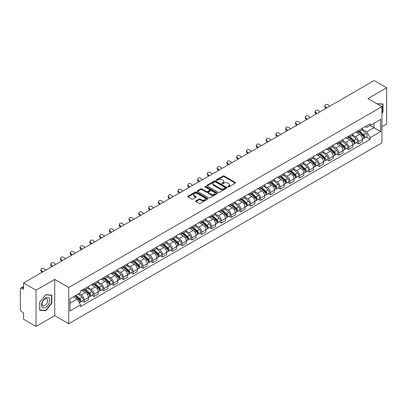 <?xml version="1.0" encoding="UTF-8"?>
<svg xmlns="http://www.w3.org/2000/svg" width="407" height="407" viewBox="0 0 407 407"><rect width="100%" height="100%" fill="white"/><g stroke="black" fill="none" stroke-linecap="round" stroke-linejoin="round"><path stroke-width="0.61" d="M227.869 186.93A0.611 0.351 0 0 0 228.734 186.93L235.282 183.15A0.87 0.504 0 0 0 235.536 182.799A0.87 0.504 0 0 0 235.282 182.443L224.191 176.038A0.87 0.504 0 0 0 222.96 176.038L216.412 179.818A0.611 0.351 0 0 0 216.234 180.067A0.611 0.351 0 0 0 216.412 180.316A0.611 0.351 0 0 0 217.272 180.316L218.121 179.828A2.788 1.608 0 0 1 222.064 179.828L222.99 180.362A2.788 1.608 0 0 1 223.804 181.497A2.788 1.608 0 0 1 222.99 182.636L222.141 183.125A0.611 0.351 0 0 0 221.963 183.374A0.611 0.351 0 0 0 222.141 183.623A0.611 0.351 0 0 0 223.005 183.623L223.85 183.135A2.788 1.608 0 0 1 227.793 183.135L228.719 183.669A2.788 1.608 0 0 1 229.533 184.809A2.788 1.608 0 0 1 228.719 185.943L227.869 186.431A0.611 0.351 0 0 0 227.691 186.681A0.611 0.351 0 0 0 227.869 186.93L227.869 186.431M195.909 200.865A0.87 0.504 0 0 0 195.655 201.221A0.87 0.504 0 0 0 195.909 201.577L199.023 203.373A0.87 0.504 0 0 0 200.254 203.373L207.524 199.176A0.87 0.504 0 0 0 207.779 198.82A0.87 0.504 0 0 0 207.524 198.463L196.433 192.063A0.87 0.504 0 0 0 195.202 192.063L187.932 196.26A0.87 0.504 0 0 0 187.678 196.617A0.87 0.504 0 0 0 187.932 196.973L191.692 199.14A0.87 0.504 0 0 0 192.923 199.14L196.037 197.344A0.87 0.504 0 0 0 196.291 196.988A0.87 0.504 0 0 0 196.037 196.632L194.17 195.558A2.33 1.343 0 0 1 193.488 194.607A2.33 1.343 0 0 1 194.928 193.361A2.33 1.343 0 0 1 197.466 193.656L204.767 197.868A2.33 1.343 0 0 1 205.449 198.82A2.33 1.343 0 0 1 204.014 200.066A2.33 1.343 0 0 1 201.47 199.771L200.254 199.069A0.87 0.504 0 0 0 199.023 199.069L195.909 200.865L195.909 201.577M68.742 287.479L54.747 279.4L36.04 290.196L23.55 282.987L374.16 80.566L386.65 87.775L367.948 98.575L381.944 106.654L68.742 287.479L68.742 323.718L381.944 142.893L381.944 106.654M218.183 192.313A0.87 0.504 0 0 0 219.414 192.313L226.684 188.115A0.87 0.504 0 0 0 226.938 187.759A0.87 0.504 0 0 0 226.684 187.403L215.593 180.998A0.87 0.504 0 0 0 214.362 180.998L207.092 185.195A0.87 0.504 0 0 0 206.837 185.551A0.87 0.504 0 0 0 207.092 185.907L218.183 192.313M205.209 187.062A0.611 0.351 0 0 1 205.83 187.149L205.83 186.426L217.104 192.933A0.87 0.504 0 0 1 217.358 193.289A0.87 0.504 0 0 1 217.104 193.646L209.834 197.843A0.87 0.504 0 0 1 208.603 197.843L197.512 191.438L200.626 189.657L200.626 188.934L197.512 190.73A0.87 0.504 0 0 0 197.258 191.087A0.87 0.504 0 0 0 197.512 191.438L197.512 190.73M200.626 189.657A0.87 0.504 0 0 1 201.857 189.657L201.857 188.934A0.87 0.504 0 0 0 200.626 188.934M201.857 188.934L206.354 191.529A0.87 0.504 0 0 0 207.585 191.529L209.651 190.339A0.87 0.504 0 0 0 209.905 189.983A0.87 0.504 0 0 0 209.651 189.626L204.965 186.925A0.611 0.351 0 0 1 204.787 186.676A0.611 0.351 0 0 1 205.164 186.35A0.611 0.351 0 0 1 205.83 186.426M36.04 290.196L36.04 326.434L23.55 319.225L23.55 312.81L21.607 311.686A1.776 1.023 -120 0 1 20.35 309.513L20.35 289.001A1.776 1.023 -120 0 1 20.716 288.192L23.55 286.553M381.944 126.73L386.65 124.013L386.65 87.775M36.04 326.434L54.747 315.639L68.742 323.718M23.55 282.987L23.55 289.402L21.607 288.278A1.776 1.023 -120 0 0 20.716 288.192M358.404 130.571A4.085 2.356 60 0 1 357.56 132.407L361.701 130.011A4.085 2.356 -120 0 0 362.545 128.18M352.528 134.971L355.52 136.696A4.085 2.356 60 0 1 358.404 141.697L362.551 139.306A4.085 2.356 -120 0 0 359.661 134.305L356.695 132.59M362.551 139.306L362.551 141.514L358.404 143.91L356.42 142.76M357.56 132.407A4.085 2.356 60 0 1 355.55 132.219M358.404 141.697L358.404 143.91M348.616 136.223A4.085 2.356 60 0 1 347.766 138.059L351.913 135.668A4.085 2.356 -120 0 0 352.757 133.832M346.627 148.413L348.616 149.562L352.757 147.171L352.757 144.958A4.085 2.356 -120 0 0 349.867 139.957L346.906 138.248M347.766 138.059A4.085 2.356 60 0 1 345.757 137.876M342.735 140.624L345.726 142.348A4.085 2.356 60 0 1 348.616 147.349L348.616 149.562M338.822 141.88A4.085 2.356 60 0 1 337.978 143.712L342.119 141.321A4.085 2.356 -120 0 0 342.964 139.489M336.838 154.065L338.822 155.215L342.964 152.823L342.964 150.61A4.085 2.356 -120 0 0 340.079 145.609L337.113 143.9M337.978 143.712A4.085 2.356 60 0 1 335.968 143.529M332.941 146.276L335.938 148A4.085 2.356 60 0 1 338.822 153.001L338.822 155.215M329.029 147.532A4.085 2.356 60 0 1 328.184 149.364L332.326 146.973A4.085 2.356 -120 0 0 333.175 145.141M327.045 159.722L329.029 160.867L333.175 158.476L333.175 156.263A4.085 2.356 -120 0 0 330.286 151.262L327.32 149.552M328.184 149.364A4.085 2.356 60 0 1 326.175 149.181M323.153 151.928L326.144 153.658A4.085 2.356 60 0 1 329.029 158.659L329.029 160.867M319.241 153.185A4.085 2.356 60 0 1 318.396 155.016L322.537 152.625A4.085 2.356 -120 0 0 323.382 150.793M317.251 165.374L319.241 166.519L323.382 164.128L323.382 161.92A4.085 2.356 -120 0 0 320.497 156.919L317.531 155.204M318.396 155.016A4.085 2.356 60 0 1 316.387 154.833M313.359 157.58L316.351 159.31A4.085 2.356 60 0 1 319.241 164.311L319.241 166.519M309.447 158.837A4.085 2.356 60 0 1 308.603 160.668L312.744 158.277A4.085 2.356 -120 0 0 313.588 156.446M307.463 171.026L309.447 172.171L313.588 169.78L313.588 167.572A4.085 2.356 -120 0 0 310.704 162.571L307.738 160.857M308.603 160.668A4.085 2.356 60 0 1 306.593 160.485M303.571 163.232L306.563 164.962A4.085 2.356 60 0 1 309.447 169.963L309.447 172.171M299.659 164.489A4.085 2.356 60 0 1 298.809 166.326L302.956 163.929A4.085 2.356 -120 0 0 303.8 162.098M297.67 176.679L299.659 177.823L303.8 175.432L303.8 173.224A4.085 2.356 -120 0 0 300.91 168.223L297.949 166.509M298.809 166.326A4.085 2.356 60 0 1 296.8 166.137M293.778 168.89L296.769 170.614A4.085 2.356 60 0 1 299.659 175.615L299.659 177.823M289.865 170.141A4.085 2.356 60 0 1 289.021 171.978L293.162 169.587A4.085 2.356 -120 0 0 294.007 167.75M287.881 182.331L289.865 183.481L294.007 181.09L294.007 178.877A4.085 2.356 -120 0 0 291.122 173.875L288.156 172.166M289.021 171.978A4.085 2.356 60 0 1 287.011 171.79M283.984 174.542L286.976 176.267A4.085 2.356 60 0 1 289.865 181.268L289.865 183.481M280.072 175.799A4.085 2.356 60 0 1 279.227 177.63L283.369 175.239A4.085 2.356 -120 0 0 284.218 173.402M278.088 187.983L280.072 189.133L284.218 186.742L284.218 184.529A4.085 2.356 -120 0 0 281.329 179.528L278.363 177.818M279.227 177.63A4.085 2.356 60 0 1 277.218 177.447M274.196 180.194L277.187 181.919A4.085 2.356 60 0 1 280.072 186.92L280.072 189.133M270.284 181.451A4.085 2.356 60 0 1 269.439 183.282L273.58 180.891A4.085 2.356 -120 0 0 274.425 179.06M268.294 193.64L270.284 194.785L274.425 192.394L274.425 190.181A4.085 2.356 -120 0 0 271.54 185.18L268.574 183.471M269.439 183.282A4.085 2.356 60 0 1 267.424 183.099M264.402 185.846L267.394 187.576A4.085 2.356 60 0 1 270.284 192.572L270.284 194.785M260.49 187.103A4.085 2.356 60 0 1 259.646 188.934L263.787 186.543A4.085 2.356 -120 0 0 264.631 184.712M258.506 199.293L260.49 200.437L264.631 198.046L264.631 195.838A4.085 2.356 -120 0 0 261.747 190.837L258.781 189.123M259.646 188.934A4.085 2.356 60 0 1 257.636 188.751M254.614 191.499L257.606 193.228A4.085 2.356 60 0 1 260.49 198.229L260.49 200.437M250.702 192.755A4.085 2.356 60 0 1 249.852 194.587L253.999 192.196A4.085 2.356 -120 0 0 254.843 190.364M248.713 204.945L250.702 206.09L254.843 203.698L254.843 201.49A4.085 2.356 -120 0 0 251.953 196.489L248.992 194.775M249.852 194.587A4.085 2.356 60 0 1 247.843 194.404M244.821 197.151L247.812 198.881A4.085 2.356 60 0 1 250.702 203.882L250.702 206.09M240.908 198.407A4.085 2.356 60 0 1 240.064 200.244L244.205 197.848A4.085 2.356 -120 0 0 245.05 196.016M238.924 210.597L240.908 211.742L245.05 209.351L245.05 207.143A4.085 2.356 -120 0 0 242.165 202.142L239.199 200.427M240.064 200.244A4.085 2.356 60 0 1 238.054 200.056M235.027 202.803L238.019 204.533A4.085 2.356 60 0 1 240.908 209.534L240.908 211.742M231.115 204.06A4.085 2.356 60 0 1 230.27 205.896L234.412 203.505A4.085 2.356 -120 0 0 235.261 201.668M229.131 216.249L231.115 217.399L235.261 215.008L235.261 212.795A4.085 2.356 -120 0 0 232.372 207.794L229.406 206.084M230.27 205.896A4.085 2.356 60 0 1 228.261 205.708M225.239 208.46L228.23 210.185A4.085 2.356 60 0 1 231.115 215.186L231.115 217.399M221.327 209.717A4.085 2.356 60 0 1 220.482 211.548L224.623 209.157A4.085 2.356 -120 0 0 225.468 207.321M219.337 221.901L221.327 223.051L225.468 220.66L225.468 218.447A4.085 2.356 -120 0 0 222.583 213.446L219.617 211.737M220.482 211.548A4.085 2.356 60 0 1 218.467 211.365M215.445 214.113L218.437 215.837A4.085 2.356 60 0 1 221.327 220.838L221.327 223.051M211.533 215.369A4.085 2.356 60 0 1 210.689 217.201L214.83 214.81A4.085 2.356 -120 0 0 215.674 212.978M209.549 227.559L211.533 228.703L215.674 226.312L215.674 224.099A4.085 2.356 -120 0 0 212.79 219.098L209.824 217.389M210.689 217.201A4.085 2.356 60 0 1 208.679 217.017M205.657 219.765L208.649 221.489A4.085 2.356 60 0 1 211.533 226.49L211.533 228.703M201.745 221.021A4.085 2.356 60 0 1 200.895 222.853L205.042 220.462A4.085 2.356 -120 0 0 205.886 218.63M199.756 233.211L201.745 234.356L205.886 231.965L205.886 229.757A4.085 2.356 -120 0 0 202.996 224.756L200.03 223.041M200.895 222.853A4.085 2.356 60 0 1 198.886 222.67M195.864 225.417L198.855 227.147A4.085 2.356 60 0 1 201.745 232.148L201.745 234.356M191.951 226.674A4.085 2.356 60 0 1 191.107 228.505L195.248 226.114A4.085 2.356 -120 0 0 196.093 224.282M189.967 238.863L191.951 240.008L196.093 237.617L196.093 235.409A4.085 2.356 -120 0 0 193.208 230.408L190.242 228.693M191.107 228.505A4.085 2.356 60 0 1 189.097 228.322M186.07 231.069L189.062 232.799A4.085 2.356 60 0 1 191.951 237.8L191.951 240.008M182.158 232.326A4.085 2.356 60 0 1 181.313 234.157L185.455 231.766A4.085 2.356 -120 0 0 186.304 229.935M180.174 244.515L182.158 245.66L186.304 243.269L186.304 241.061A4.085 2.356 -120 0 0 183.415 236.06L180.449 234.346M181.313 234.157A4.085 2.356 60 0 1 179.304 233.974M176.282 236.721L179.273 238.451A4.085 2.356 60 0 1 182.158 243.452L182.158 245.66M172.37 237.978A4.085 2.356 60 0 1 171.525 239.815L175.666 237.423A4.085 2.356 -120 0 0 176.511 235.587M170.38 250.168L172.37 251.317L176.511 248.921L176.511 246.713A4.085 2.356 -120 0 0 173.621 241.712L170.66 240.003M171.525 239.815A4.085 2.356 60 0 1 169.51 239.626M166.488 242.379L169.48 244.103A4.085 2.356 60 0 1 172.37 249.104L172.37 251.317M162.576 243.635A4.085 2.356 60 0 1 161.732 245.467L165.873 243.076A4.085 2.356 -120 0 0 166.717 241.239M160.592 255.82L162.576 256.97L166.717 254.579L166.717 252.365A4.085 2.356 -120 0 0 163.833 247.364L160.867 245.655M161.732 245.467A4.085 2.356 60 0 1 159.722 245.284M156.7 248.031L159.692 249.756A4.085 2.356 60 0 1 162.576 254.757L162.576 256.97M152.783 249.288A4.085 2.356 60 0 1 151.938 251.119L156.085 248.728A4.085 2.356 -120 0 0 156.929 246.896M150.799 261.477L152.788 262.622L156.929 260.231L156.929 258.018A4.085 2.356 -120 0 0 154.039 253.017L151.073 251.307M151.938 251.119A4.085 2.356 60 0 1 149.929 250.936M146.907 253.683L149.898 255.408A4.085 2.356 60 0 1 152.788 260.409L152.788 262.622M142.994 254.94A4.085 2.356 60 0 1 142.15 256.771L146.291 254.38A4.085 2.356 -120 0 0 147.136 252.549M141.01 267.129L142.994 268.274L147.136 265.883L147.136 263.67A4.085 2.356 -120 0 0 144.251 258.674L141.285 256.959M142.15 256.771A4.085 2.356 60 0 1 140.14 256.588M137.113 259.335L140.105 261.065A4.085 2.356 60 0 1 142.994 266.066L142.994 268.274M133.201 260.592A4.085 2.356 60 0 1 132.356 262.423L136.498 260.032A4.085 2.356 -120 0 0 137.347 258.201M131.217 272.782L133.201 273.926L137.347 271.535L137.347 269.327A4.085 2.356 -120 0 0 134.458 264.326L131.492 262.612M132.356 262.423A4.085 2.356 60 0 1 130.347 262.24M127.325 264.988L130.316 266.717A4.085 2.356 60 0 1 133.201 271.718L133.201 273.926M123.413 266.244A4.085 2.356 60 0 1 122.563 268.076L126.709 265.685A4.085 2.356 -120 0 0 127.554 263.853M121.423 278.434L123.413 279.578L127.554 277.187L127.554 274.979A4.085 2.356 -120 0 0 124.664 269.978L121.703 268.264M122.563 268.076A4.085 2.356 60 0 1 120.553 267.892M117.531 270.64L120.523 272.369A4.085 2.356 60 0 1 123.413 277.371L123.413 279.578M113.619 271.896A4.085 2.356 60 0 1 112.775 273.733L116.916 271.342A4.085 2.356 -120 0 0 117.76 269.505M111.635 284.086L113.619 285.236L117.76 282.84L117.76 280.632A4.085 2.356 -120 0 0 114.876 275.631L111.91 273.921M112.775 273.733A4.085 2.356 60 0 1 110.765 273.545M107.738 276.297L110.735 278.022A4.085 2.356 60 0 1 113.619 283.023L113.619 285.236M103.826 277.549A4.085 2.356 60 0 1 102.981 279.385L107.127 276.994A4.085 2.356 -120 0 0 107.972 275.157M101.842 289.738L103.826 290.888L107.972 288.497L107.972 286.284A4.085 2.356 -120 0 0 105.082 281.283L102.116 279.573M102.981 279.385A4.085 2.356 60 0 1 100.972 279.202M97.95 281.949L100.941 283.674A4.085 2.356 60 0 1 103.826 288.675L103.826 290.888M94.037 283.206A4.085 2.356 60 0 1 93.193 285.037L97.334 282.646A4.085 2.356 -120 0 0 98.179 280.815M92.048 295.39L94.037 296.54L98.179 294.149L98.179 291.936A4.085 2.356 -120 0 0 95.294 286.935L92.328 285.226M93.193 285.037A4.085 2.356 60 0 1 91.183 284.854M88.156 287.601L91.148 289.326A4.085 2.356 60 0 1 94.037 294.327L94.037 296.54M84.244 288.858A4.085 2.356 60 0 1 83.399 290.69L87.541 288.298A4.085 2.356 -120 0 0 88.39 286.467M82.26 301.048L84.244 302.192L88.39 299.801L88.39 297.588A4.085 2.356 -120 0 0 85.501 292.587L82.535 290.878M83.399 290.69A4.085 2.356 60 0 1 81.39 290.506M78.973 293.605L81.359 294.983A4.085 2.356 60 0 1 84.244 299.984L84.244 302.192M365.344 126.567L366.814 127.422L380.687 119.409L374.033 123.25L374.033 127.747L366.814 131.914L362.316 129.314M69.999 303.281L77.218 299.114L80.54 304.874L69.999 310.963L69.999 298.784L80.54 292.699L80.54 290.995L370.141 123.794L370.141 125.498L380.687 131.588L370.141 137.673L366.814 131.914M380.687 119.409L380.687 131.588M80.54 304.874L80.54 306.578L370.141 139.377L370.141 137.673M381.944 113.339L382.977 112.052L382.977 103.978L376.745 103.653L382.666 104.136L382.666 111.961L381.944 112.861M54.747 279.4L54.747 315.639M39.713 310.236L45.772 310.775L51.826 303.24L51.826 295.167L45.772 294.622L39.713 302.157L39.713 310.236M77.218 299.114L73.326 296.866M366.208 137.108L370.141 139.377M382.666 111.869L382.977 112.052M45.131 310.409L45.772 310.775M51.511 303.057L51.826 303.24M228.113 187.017L228.719 186.671A2.788 1.608 0 0 0 229.533 185.531L229.533 184.809M223.804 181.497L223.804 182.224A2.788 1.608 0 0 1 222.99 183.364L222.385 183.71M235.282 182.443L235.282 183.15L224.191 176.765A0.87 0.504 0 0 0 222.96 176.765L216.656 180.403M226.684 187.403L226.684 188.115L215.593 181.726A0.87 0.504 0 0 0 214.362 181.726L207.107 185.918M225.142 188.009A0.611 0.351 0 0 0 225.325 187.759A0.611 0.351 0 0 0 225.142 187.51L215.41 181.888A0.611 0.351 0 0 0 214.55 181.888L213.655 182.407A2.788 1.608 0 0 0 212.836 183.542A2.788 1.608 0 0 0 213.655 184.681L220.309 188.522A2.788 1.608 0 0 0 224.252 188.522L225.142 188.009L225.142 188.731A0.611 0.351 0 0 0 225.325 188.482L225.325 187.759M212.836 183.542L212.836 184.269A2.788 1.608 0 0 0 213.655 185.409L213.655 184.681M225.142 188.731L224.252 189.25A2.788 1.608 0 0 1 220.309 189.25L213.655 185.409M201.857 189.657L206.354 192.252A0.87 0.504 0 0 0 207.585 192.252L209.651 191.061A0.87 0.504 0 0 0 209.905 190.705L209.905 189.983M205.83 187.149L217.094 193.651M211.019 194.225A2.33 1.343 0 0 0 213.563 194.515A2.33 1.343 0 0 0 214.998 193.274A2.33 1.343 0 0 0 214.316 192.323L211.747 190.837A0.87 0.504 0 0 0 210.511 190.837L208.45 192.028A0.87 0.504 0 0 0 208.196 192.384A0.87 0.504 0 0 0 208.45 192.74L211.019 194.225L211.019 194.948A2.33 1.343 0 0 0 213.563 195.238A2.33 1.343 0 0 0 214.998 193.997L214.998 193.274M208.196 192.384L208.196 193.106A0.87 0.504 0 0 0 208.45 193.462L208.45 192.74M211.019 194.948L208.45 193.462M205.449 198.82L205.449 199.547A2.33 1.343 0 0 1 204.014 200.788A2.33 1.343 0 0 1 201.47 200.498L200.254 199.796A0.87 0.504 0 0 0 199.023 199.796L195.925 201.582M193.488 194.607L193.488 195.329A2.33 1.343 0 0 0 194.17 196.281L194.17 195.558M196.021 197.349L194.17 196.281M207.524 198.463L207.524 199.176L196.433 192.786A0.87 0.504 0 0 0 195.202 192.786L187.942 196.978M358.689 131.751L362.678 135.312A2.218 1.282 60 0 1 363.375 138.746L362.545 139.225M358.796 131.848L360.673 132.931M359.091 131.522L363.532 135.48A1.063 0.616 60 0 1 363.863 137.128A1.063 0.616 60 0 1 363.766 137.169M359.757 131.135L363.746 134.697A2.218 1.282 60 0 1 364.443 138.131A2.218 1.282 60 0 1 363.772 138.202M361.981 129.802L366.005 133.394A2.218 1.282 60 0 1 366.702 136.823L364.443 138.131M329.69 106.237L328.454 105.077A2.04 1.475 17.7 0 0 326.485 104.38A2.04 1.475 17.7 0 0 325.066 105.291A2.04 1.475 17.7 0 0 325.569 106.746L325.325 107.504A2.04 1.475 -162.3 0 1 324.827 106.049L325.066 105.291M326.806 107.906L325.569 106.746M325.325 107.504L326.155 108.282M348.896 137.408L352.889 140.964A2.218 1.282 60 0 1 353.581 144.399L352.757 144.877M349.002 137.5L350.88 138.583M349.298 137.174L353.739 141.137A1.063 0.616 60 0 1 354.075 142.781A1.063 0.616 60 0 1 353.978 142.821M349.964 136.793L353.953 140.349A2.218 1.282 60 0 1 354.65 143.783A2.218 1.282 60 0 1 353.978 143.854M352.187 135.455L356.211 139.046A2.218 1.282 60 0 1 356.908 142.475L354.65 143.783M339.107 143.06L343.096 146.622A2.218 1.282 60 0 1 343.793 150.051L342.964 150.529M339.209 143.152L341.091 144.236M339.509 142.826L343.946 146.79A1.063 0.616 60 0 1 344.281 148.438A1.063 0.616 60 0 1 344.185 148.474M340.171 142.445L344.164 146.006A2.218 1.282 60 0 1 344.861 149.435A2.218 1.282 60 0 1 344.19 149.506M342.399 141.107L346.423 144.699A2.218 1.282 60 0 1 347.12 148.133L344.861 149.435M382.275 103.912L382.666 104.136M49.176 298.234A5.769 3.332 120 0 0 43.605 299.725A5.769 3.332 120 0 0 42.109 307.02A5.769 3.332 120 0 0 47.685 305.53A5.769 3.332 120 0 0 49.176 298.234M47.319 299.191A3.948 2.279 120 0 0 46.876 298.779A3.948 2.279 120 0 0 43.203 300.62A3.948 2.279 120 0 0 42.481 305.209A3.948 2.279 120 0 0 42.928 305.621A3.948 2.279 120 0 0 46.602 303.775A3.948 2.279 120 0 0 47.319 299.191M45.645 310.455L39.774 309.931L39.774 302.101L45.645 294.8L51.511 295.324L51.511 303.154L45.645 310.455M51.124 295.1L51.511 295.324M319.902 111.889L318.666 110.735A2.04 1.475 17.7 0 0 316.692 110.032A2.04 1.475 17.7 0 0 315.277 110.943A2.04 1.475 17.7 0 0 315.776 112.398L315.532 113.161A2.04 1.475 -162.3 0 1 315.033 111.706L315.277 110.943M317.012 113.558L315.776 112.398M315.532 113.161L316.361 113.935M310.109 117.542L308.872 116.387A2.04 1.475 17.7 0 0 306.903 115.685A2.04 1.475 17.7 0 0 305.484 116.595A2.04 1.475 17.7 0 0 305.988 118.05L305.743 118.813A2.04 1.475 -162.3 0 1 305.24 117.358L305.484 116.595M307.224 119.21L305.988 118.05M305.743 118.813L306.568 119.587M329.314 148.713L333.302 152.274A2.218 1.282 60 0 1 333.999 155.703L333.175 156.181M329.421 148.804L331.298 149.893M329.716 148.479L334.157 152.442A1.063 0.616 60 0 1 334.493 154.09A1.063 0.616 60 0 1 334.396 154.126M330.382 148.097L334.371 151.658A2.218 1.282 60 0 1 335.068 155.087A2.218 1.282 60 0 1 334.396 155.159M332.605 146.759L336.63 150.351A2.218 1.282 60 0 1 337.327 153.785L335.068 155.087M319.52 154.365L323.514 157.926A2.218 1.282 60 0 1 324.211 161.355L323.382 161.833M319.627 154.462L321.505 155.545M319.927 154.131L324.364 158.094A1.063 0.616 60 0 1 324.7 159.742A1.063 0.616 60 0 1 324.603 159.778M320.589 153.749L324.577 157.311A2.218 1.282 60 0 1 325.274 160.74A2.218 1.282 60 0 1 324.608 160.811M322.817 152.416L326.841 156.003A2.218 1.282 60 0 1 327.538 159.437L325.274 160.74M309.732 160.017L313.721 163.578A2.218 1.282 60 0 1 314.418 167.012L313.588 167.491M309.839 160.114L311.716 161.197M310.134 159.788L314.575 163.746A1.063 0.616 60 0 1 314.906 165.395A1.063 0.616 60 0 1 314.809 165.435M310.8 159.402L314.789 162.963A2.218 1.282 60 0 1 315.486 166.392A2.218 1.282 60 0 1 314.815 166.463M313.024 158.069L317.048 161.66A2.218 1.282 60 0 1 317.745 165.089L315.486 166.392M300.315 123.199L299.079 122.039A2.04 1.475 17.7 0 0 297.11 121.342A2.04 1.475 17.7 0 0 295.691 122.253A2.04 1.475 17.7 0 0 296.194 123.708L295.95 124.466A2.04 1.475 -162.3 0 1 295.451 123.011L295.691 122.253M297.431 124.863L296.194 123.708M295.95 124.466L296.779 125.239M290.527 128.851L289.291 127.691A2.04 1.475 17.7 0 0 287.317 126.994A2.04 1.475 17.7 0 0 285.902 127.905A2.04 1.475 17.7 0 0 286.401 129.36L286.162 130.118A2.04 1.475 -162.3 0 1 285.658 128.663L285.902 127.905M287.637 130.515L286.401 129.36M286.162 130.118L286.986 130.891M280.733 134.503L279.497 133.343A2.04 1.475 17.7 0 0 277.528 132.646A2.04 1.475 17.7 0 0 276.109 133.557A2.04 1.475 17.7 0 0 276.612 135.012L276.368 135.77A2.04 1.475 -162.3 0 1 275.87 134.315L276.109 133.557M277.849 136.172L276.612 135.012M276.368 135.77L277.198 136.548M299.939 165.669L303.932 169.231A2.218 1.282 60 0 1 304.624 172.665L303.8 173.143M300.045 165.766L301.923 166.85M300.341 165.44L304.782 169.398A1.063 0.616 60 0 1 305.118 171.047A1.063 0.616 60 0 1 305.021 171.088M301.007 165.054L304.996 168.615A2.218 1.282 60 0 1 305.693 172.049A2.218 1.282 60 0 1 305.021 172.12M303.23 163.721L307.254 167.313A2.218 1.282 60 0 1 307.951 170.742L305.693 172.049M270.945 140.156L269.709 138.996A2.04 1.475 17.7 0 0 267.735 138.299A2.04 1.475 17.7 0 0 266.32 139.209A2.04 1.475 17.7 0 0 266.819 140.664L266.575 141.422A2.04 1.475 -162.3 0 1 266.076 139.967L266.32 139.209M268.055 141.824L266.819 140.664M266.575 141.422L267.404 142.201M290.15 171.327L294.139 174.883A2.218 1.282 60 0 1 294.836 178.317L294.007 178.795M290.252 171.418L292.134 172.502M290.552 171.093L294.989 175.056A1.063 0.616 60 0 1 295.324 176.699A1.063 0.616 60 0 1 295.228 176.74M291.214 170.711L295.207 174.267A2.218 1.282 60 0 1 295.904 177.701A2.218 1.282 60 0 1 295.233 177.773M293.442 169.373L297.466 172.965A2.218 1.282 60 0 1 298.163 176.394L295.904 177.701M261.152 145.808L259.915 144.653A2.04 1.475 17.7 0 0 257.941 143.951A2.04 1.475 17.7 0 0 256.527 144.861A2.04 1.475 17.7 0 0 257.026 146.317L256.786 147.075A2.04 1.475 -162.3 0 1 256.283 145.625L256.527 144.861M258.267 147.476L257.026 146.317M256.786 147.075L257.611 147.853M280.357 176.979L284.345 180.54A2.218 1.282 60 0 1 285.042 183.969L284.213 184.447M280.464 177.07L282.341 178.154M280.759 176.745L285.2 180.708A1.063 0.616 60 0 1 285.536 182.356A1.063 0.616 60 0 1 285.434 182.392M281.425 176.363L285.414 179.919A2.218 1.282 60 0 1 286.111 183.353A2.218 1.282 60 0 1 285.439 183.425M283.648 175.025L287.673 178.617A2.218 1.282 60 0 1 288.37 182.051L286.111 183.353M251.358 151.46L250.122 150.305A2.04 1.475 17.7 0 0 248.153 149.603A2.04 1.475 17.7 0 0 246.734 150.514A2.04 1.475 17.7 0 0 247.237 151.969L246.993 152.732A2.04 1.475 -162.3 0 1 246.494 151.277L246.734 150.514M248.474 153.129L247.237 151.969M246.993 152.732L247.822 153.505M270.563 182.631L274.557 186.192A2.218 1.282 60 0 1 275.254 189.621L274.425 190.1M270.67 182.723L272.548 183.811M270.97 182.397L275.407 186.36A1.063 0.616 60 0 1 275.743 188.009A1.063 0.616 60 0 1 275.646 188.044M271.632 182.015L275.62 185.577A2.218 1.282 60 0 1 276.317 189.006A2.218 1.282 60 0 1 275.651 189.077M273.855 180.677L277.884 184.269A2.218 1.282 60 0 1 278.581 187.703L276.317 189.006M241.57 157.117L240.334 155.957A2.04 1.475 17.7 0 0 238.36 155.255A2.04 1.475 17.7 0 0 236.945 156.171A2.04 1.475 17.7 0 0 237.444 157.626L237.205 158.384A2.04 1.475 -162.3 0 1 236.701 156.929L236.945 156.171M238.68 158.781L237.444 157.626M237.205 158.384L238.029 159.157M260.775 188.283L264.764 191.845A2.218 1.282 60 0 1 265.461 195.274L264.631 195.752M260.882 188.38L262.759 189.464M261.177 188.049L265.618 192.012A1.063 0.616 60 0 1 265.949 193.661A1.063 0.616 60 0 1 265.852 193.696M261.843 187.668L265.832 191.229A2.218 1.282 60 0 1 266.529 194.658A2.218 1.282 60 0 1 265.857 194.729M264.067 186.33L268.091 189.921A2.218 1.282 60 0 1 268.788 193.356L266.529 194.658M250.982 193.936L254.97 197.497A2.218 1.282 60 0 1 255.667 200.931L254.843 201.404M251.088 194.032L252.966 195.116M251.384 193.707L255.825 197.665A1.063 0.616 60 0 1 256.161 199.313A1.063 0.616 60 0 1 256.064 199.354M252.05 193.32L256.039 196.881A2.218 1.282 60 0 1 256.736 200.31A2.218 1.282 60 0 1 256.064 200.381M254.273 191.987L258.297 195.579A2.218 1.282 60 0 1 258.994 199.008L256.736 200.31M241.193 199.588L245.182 203.149A2.218 1.282 60 0 1 245.879 206.583L245.05 207.061M241.295 199.684L243.177 200.768M241.595 199.359L246.032 203.317A1.063 0.616 60 0 1 246.367 204.965A1.063 0.616 60 0 1 246.271 205.006M242.257 198.972L246.25 202.533A2.218 1.282 60 0 1 246.947 205.967A2.218 1.282 60 0 1 246.276 206.039M244.485 197.639L248.509 201.231A2.218 1.282 60 0 1 249.206 204.66L246.947 205.967M231.4 205.245L235.388 208.801A2.218 1.282 60 0 1 236.085 212.235L235.256 212.713M231.507 205.337L233.384 206.42M231.802 205.011L236.243 208.974A1.063 0.616 60 0 1 236.579 210.617A1.063 0.616 60 0 1 236.477 210.658M232.468 204.624L236.457 208.186A2.218 1.282 60 0 1 237.154 211.62A2.218 1.282 60 0 1 236.482 211.691M234.691 203.291L238.716 206.883A2.218 1.282 60 0 1 239.413 210.312L237.154 211.62M221.606 210.897L225.6 214.458A2.218 1.282 60 0 1 226.297 217.887L225.468 218.366M221.713 210.989L223.591 212.072M222.013 210.663L226.45 214.626A1.063 0.616 60 0 1 226.785 216.275A1.063 0.616 60 0 1 226.689 216.31M222.675 210.282L226.663 213.838A2.218 1.282 60 0 1 227.36 217.272A2.218 1.282 60 0 1 226.694 217.343M224.898 208.944L228.927 212.535A2.218 1.282 60 0 1 229.619 215.969L227.36 217.272M211.818 216.549L215.807 220.111A2.218 1.282 60 0 1 216.504 223.54L215.674 224.018M211.925 216.641L213.802 217.73M212.22 216.315L216.661 220.279A1.063 0.616 60 0 1 216.992 221.927A1.063 0.616 60 0 1 216.895 221.963M212.886 215.934L216.875 219.495A2.218 1.282 60 0 1 217.572 222.924A2.218 1.282 60 0 1 216.9 222.995M215.11 214.596L219.134 218.188A2.218 1.282 60 0 1 219.831 221.622L217.572 222.924M231.776 162.769L230.54 161.61A2.04 1.475 17.7 0 0 228.571 160.913A2.04 1.475 17.7 0 0 227.152 161.823A2.04 1.475 17.7 0 0 227.655 163.278L227.411 164.036A2.04 1.475 -162.3 0 1 226.908 162.581L227.152 161.823M228.892 164.433L227.655 163.278M227.411 164.036L228.241 164.81M221.988 168.422L220.752 167.262A2.04 1.475 17.7 0 0 218.778 166.565A2.04 1.475 17.7 0 0 217.363 167.475A2.04 1.475 17.7 0 0 217.862 168.93L217.618 169.688A2.04 1.475 -162.3 0 1 217.119 168.233L217.363 167.475M219.098 170.09L217.862 168.93M217.618 169.688L218.447 170.462M212.195 174.074L210.958 172.914A2.04 1.475 17.7 0 0 208.984 172.217A2.04 1.475 17.7 0 0 207.57 173.128A2.04 1.475 17.7 0 0 208.069 174.583L207.829 175.341A2.04 1.475 -162.3 0 1 207.326 173.886L207.57 173.128M209.305 175.743L208.069 174.583M207.829 175.341L208.654 176.119M202.401 179.726L201.165 178.566A2.04 1.475 17.7 0 0 199.196 177.869A2.04 1.475 17.7 0 0 197.777 178.78A2.04 1.475 17.7 0 0 198.28 180.235L198.036 180.993A2.04 1.475 -162.3 0 1 197.537 179.543L197.777 178.78M199.516 181.395L198.28 180.235M198.036 180.993L198.865 181.771M192.613 185.378L191.376 184.223A2.04 1.475 17.7 0 0 189.403 183.521A2.04 1.475 17.7 0 0 187.988 184.432A2.04 1.475 17.7 0 0 188.487 185.887L188.248 186.65A2.04 1.475 -162.3 0 1 187.744 185.195L187.988 184.432M189.723 187.047L188.487 185.887M188.248 186.65L189.072 187.423M182.819 191.036L181.583 189.876A2.04 1.475 17.7 0 0 179.614 189.174A2.04 1.475 17.7 0 0 178.195 190.089A2.04 1.475 17.7 0 0 178.698 191.539L178.454 192.302A2.04 1.475 -162.3 0 1 177.951 190.847L178.195 190.089M179.935 192.699L178.698 191.539M178.454 192.302L179.284 193.076M202.025 222.202L206.013 225.763A2.218 1.282 60 0 1 206.71 229.192L205.886 229.67M202.131 222.298L204.009 223.382M202.427 221.968L206.868 225.931A1.063 0.616 60 0 1 207.204 227.579A1.063 0.616 60 0 1 207.107 227.615M203.093 221.586L207.082 225.147A2.218 1.282 60 0 1 207.779 228.576A2.218 1.282 60 0 1 207.107 228.648M205.316 220.248L209.34 223.84A2.218 1.282 60 0 1 210.037 227.274L207.779 228.576M173.031 196.688L171.795 195.528A2.04 1.475 17.7 0 0 169.821 194.831A2.04 1.475 17.7 0 0 168.406 195.742A2.04 1.475 17.7 0 0 168.905 197.197L168.661 197.955A2.04 1.475 -162.3 0 1 168.162 196.5L168.406 195.742M170.141 198.351L168.905 197.197M168.661 197.955L169.49 198.728M192.236 227.854L196.225 231.415A2.218 1.282 60 0 1 196.922 234.849L196.093 235.322M192.338 227.951L194.22 229.034M192.638 227.625L197.074 231.583A1.063 0.616 60 0 1 197.41 233.231A1.063 0.616 60 0 1 197.314 233.272M193.3 227.238L197.293 230.8A2.218 1.282 60 0 1 197.99 234.228A2.218 1.282 60 0 1 197.319 234.3M195.528 225.905L199.552 229.497A2.218 1.282 60 0 1 200.249 232.926L197.99 234.228M163.238 202.34L162.001 201.18A2.04 1.475 17.7 0 0 160.027 200.483A2.04 1.475 17.7 0 0 158.613 201.394A2.04 1.475 17.7 0 0 159.112 202.849L158.872 203.607A2.04 1.475 -162.3 0 1 158.369 202.152L158.613 201.394M160.348 204.004L159.112 202.849M158.872 203.607L159.697 204.38M182.443 233.506L186.431 237.067A2.218 1.282 60 0 1 187.128 240.501L186.299 240.98M182.55 233.603L184.427 234.686M182.845 233.277L187.286 237.235A1.063 0.616 60 0 1 187.622 238.884A1.063 0.616 60 0 1 187.52 238.924M183.511 232.89L187.5 236.452A2.218 1.282 60 0 1 188.197 239.886A2.218 1.282 60 0 1 187.525 239.957M185.734 231.558L189.759 235.149A2.218 1.282 60 0 1 190.456 238.578L188.197 239.886M153.444 207.992L152.208 206.832A2.04 1.475 17.7 0 0 150.239 206.135A2.04 1.475 17.7 0 0 148.82 207.046A2.04 1.475 17.7 0 0 149.323 208.501L149.079 209.259A2.04 1.475 -162.3 0 1 148.58 207.804L148.82 207.046M150.559 209.661L149.323 208.501M149.079 209.259L149.908 210.037M172.649 239.163L176.643 242.72A2.218 1.282 60 0 1 177.34 246.154L176.511 246.632M172.756 239.255L174.634 240.339M173.056 238.929L177.493 242.893A1.063 0.616 60 0 1 177.828 244.536A1.063 0.616 60 0 1 177.732 244.576M173.718 238.543L177.706 242.104A2.218 1.282 60 0 1 178.403 245.538A2.218 1.282 60 0 1 177.737 245.609M175.941 237.21L179.97 240.802A2.218 1.282 60 0 1 180.662 244.231L178.403 245.538M143.656 213.644L142.419 212.485A2.04 1.475 17.7 0 0 140.446 211.788A2.04 1.475 17.7 0 0 139.031 212.698A2.04 1.475 17.7 0 0 139.53 214.153L139.291 214.911A2.04 1.475 -162.3 0 1 138.787 213.456L139.031 212.698M140.766 215.313L139.53 214.153M139.291 214.911L140.115 215.69M162.861 244.816L166.85 248.377A2.218 1.282 60 0 1 167.547 251.806L166.717 252.284M162.968 244.907L164.845 245.991M163.263 244.582L167.704 248.545A1.063 0.616 60 0 1 168.035 250.188A1.063 0.616 60 0 1 167.938 250.229M163.929 244.2L167.918 247.756A2.218 1.282 60 0 1 168.615 251.19A2.218 1.282 60 0 1 167.943 251.261M166.153 242.862L170.177 246.454A2.218 1.282 60 0 1 170.874 249.883L168.615 251.19M133.862 219.297L132.626 218.142A2.04 1.475 17.7 0 0 130.657 217.44A2.04 1.475 17.7 0 0 129.238 218.35A2.04 1.475 17.7 0 0 129.741 219.805L129.497 220.569A2.04 1.475 -162.3 0 1 128.994 219.114L129.238 218.35M130.978 220.965L129.741 219.805M129.497 220.569L130.326 221.342M153.068 250.468L157.056 254.029A2.218 1.282 60 0 1 157.753 257.458L156.929 257.936M153.174 250.559L155.052 251.648M153.47 250.234L157.911 254.197A1.063 0.616 60 0 1 158.247 255.845A1.063 0.616 60 0 1 158.15 255.881M154.136 249.852L158.125 253.413A2.218 1.282 60 0 1 158.822 256.842A2.218 1.282 60 0 1 158.15 256.914M156.359 248.514L160.383 252.106A2.218 1.282 60 0 1 161.08 255.54L158.822 256.842M124.074 224.949L122.838 223.794A2.04 1.475 17.7 0 0 120.864 223.092A2.04 1.475 17.7 0 0 119.444 224.008A2.04 1.475 17.7 0 0 119.948 225.458L119.704 226.221A2.04 1.475 -162.3 0 1 119.205 224.766L119.444 224.008M121.184 226.618L119.948 225.458M119.704 226.221L120.533 226.994M143.279 256.12L147.268 259.681A2.218 1.282 60 0 1 147.965 263.11L147.136 263.588M143.381 256.217L145.258 257.3M143.681 255.886L148.117 259.849A1.063 0.616 60 0 1 148.453 261.498A1.063 0.616 60 0 1 148.357 261.533M144.343 255.504L148.336 259.066A2.218 1.282 60 0 1 149.028 262.495A2.218 1.282 60 0 1 148.362 262.566M146.571 254.166L150.595 257.758A2.218 1.282 60 0 1 151.292 261.192L149.028 262.495M114.281 230.606L113.044 229.446A2.04 1.475 17.7 0 0 111.07 228.749A2.04 1.475 17.7 0 0 109.656 229.66A2.04 1.475 17.7 0 0 110.155 231.115L109.915 231.873A2.04 1.475 -162.3 0 1 109.412 230.418L109.656 229.66M111.391 232.27L110.155 231.115M109.915 231.873L110.74 232.646M133.486 261.772L137.474 265.333A2.218 1.282 60 0 1 138.171 268.762L137.342 269.241M133.593 261.869L135.47 262.953M133.888 261.543L138.329 265.501A1.063 0.616 60 0 1 138.66 267.15A1.063 0.616 60 0 1 138.563 267.19M134.554 261.157L138.543 264.718A2.218 1.282 60 0 1 139.24 268.147A2.218 1.282 60 0 1 138.568 268.218M136.777 259.824L140.802 263.41A2.218 1.282 60 0 1 141.499 266.844L139.24 268.147M104.487 236.258L103.251 235.098A2.04 1.475 17.7 0 0 101.282 234.401A2.04 1.475 17.7 0 0 99.863 235.312A2.04 1.475 17.7 0 0 100.366 236.767L100.122 237.525A2.04 1.475 -162.3 0 1 99.623 236.07L99.863 235.312M101.602 237.922L100.366 236.767M100.122 237.525L100.951 238.299M123.692 267.424L127.686 270.986A2.218 1.282 60 0 1 128.383 274.42L127.554 274.898M123.799 267.521L125.677 268.605M124.094 267.196L128.536 271.154A1.063 0.616 60 0 1 128.871 272.802A1.063 0.616 60 0 1 128.775 272.843M124.761 266.809L128.749 270.37A2.218 1.282 60 0 1 129.446 273.804A2.218 1.282 60 0 1 128.78 273.875M126.984 265.476L131.008 269.068A2.218 1.282 60 0 1 131.705 272.497L129.446 273.804M94.699 241.911L93.462 240.751A2.04 1.475 17.7 0 0 91.489 240.054A2.04 1.475 17.7 0 0 90.074 240.964A2.04 1.475 17.7 0 0 90.573 242.419L90.334 243.177A2.04 1.475 -162.3 0 1 89.83 241.722L90.074 240.964M91.809 243.579L90.573 242.419M90.334 243.177L91.158 243.956M113.904 273.082L117.893 276.638A2.218 1.282 60 0 1 118.59 280.072L117.76 280.55M114.011 273.173L115.888 274.257M114.306 272.848L118.747 276.811A1.063 0.616 60 0 1 119.078 278.454A1.063 0.616 60 0 1 118.981 278.495M114.967 272.461L118.961 276.022A2.218 1.282 60 0 1 119.658 279.456A2.218 1.282 60 0 1 118.986 279.528M117.196 271.128L121.22 274.72A2.218 1.282 60 0 1 121.917 278.149L119.658 279.456M84.905 247.563L83.669 246.403A2.04 1.475 17.7 0 0 81.7 245.706A2.04 1.475 17.7 0 0 80.281 246.617A2.04 1.475 17.7 0 0 80.784 248.072L80.54 248.83A2.04 1.475 -162.3 0 1 80.037 247.375L80.281 246.617M82.021 249.232L80.784 248.072M80.54 248.83L81.369 249.608M104.111 278.734L108.099 282.29A2.218 1.282 60 0 1 108.796 285.724L107.972 286.202M104.217 278.826L106.095 279.909M104.513 278.5L108.954 282.463A1.063 0.616 60 0 1 109.29 284.106A1.063 0.616 60 0 1 109.193 284.147M105.179 278.118L109.168 281.675A2.218 1.282 60 0 1 109.865 285.109A2.218 1.282 60 0 1 109.193 285.18M107.402 276.78L111.426 280.372A2.218 1.282 60 0 1 112.123 283.801L109.865 285.109M75.117 253.215L73.876 252.06A2.04 1.475 17.7 0 0 71.907 251.358A2.04 1.475 17.7 0 0 70.487 252.269A2.04 1.475 17.7 0 0 70.991 253.724L70.747 254.487A2.04 1.475 -162.3 0 1 70.248 253.032L70.487 252.269M72.227 254.884L70.991 253.724M70.747 254.487L71.576 255.26M94.322 284.386L98.311 287.947A2.218 1.282 60 0 1 99.008 291.376L98.179 291.855M94.424 284.478L96.301 285.561M94.724 284.152L99.16 288.115A1.063 0.616 60 0 1 99.496 289.764A1.063 0.616 60 0 1 99.4 289.799M95.386 283.771L99.379 287.332A2.218 1.282 60 0 1 100.071 290.761A2.218 1.282 60 0 1 99.405 290.832M97.614 282.433L101.638 286.024A2.218 1.282 60 0 1 102.335 289.458L100.071 290.761M65.324 258.867L64.087 257.712A2.04 1.475 17.7 0 0 62.113 257.01A2.04 1.475 17.7 0 0 60.699 257.921A2.04 1.475 17.7 0 0 61.198 259.376L60.958 260.139A2.04 1.475 -162.3 0 1 60.455 258.684L60.699 257.921M62.434 260.536L61.198 259.376M60.958 260.139L61.783 260.912M84.529 290.038L88.517 293.6A2.218 1.282 60 0 1 89.214 297.029L88.385 297.507M84.636 290.135L86.513 291.219M84.931 289.804L89.372 293.768A1.063 0.616 60 0 1 89.703 295.416A1.063 0.616 60 0 1 89.606 295.451M85.597 289.423L89.586 292.984A2.218 1.282 60 0 1 90.283 296.413A2.218 1.282 60 0 1 89.611 296.484M87.82 288.085L91.845 291.677A2.218 1.282 60 0 1 92.542 295.111L90.283 296.413M55.53 264.525L54.294 263.365A2.04 1.475 17.7 0 0 52.325 262.668A2.04 1.475 17.7 0 0 50.906 263.578A2.04 1.475 17.7 0 0 51.409 265.033L51.165 265.791A2.04 1.475 -162.3 0 1 50.666 264.336L50.906 263.578M52.645 266.188L51.409 265.033M51.165 265.791L51.994 266.565M74.98 295.909L78.729 299.252A2.218 1.282 60 0 1 79.426 302.681L79.314 302.747M75.02 295.889L76.72 296.871M75.381 295.675L79.579 299.42A1.063 0.616 60 0 1 79.914 301.068A1.063 0.616 60 0 1 79.818 301.104M76.048 295.294L79.792 298.636A2.218 1.282 60 0 1 80.489 302.065A2.218 1.282 60 0 1 79.823 302.136M78.307 293.986L82.051 297.329A2.218 1.282 60 0 1 82.748 300.763L80.489 302.065M45.742 270.177L44.505 269.017A2.04 1.475 17.7 0 0 42.532 268.32A2.04 1.475 17.7 0 0 41.117 269.231A2.04 1.475 17.7 0 0 41.616 270.686L41.372 271.444A2.04 1.475 -162.3 0 1 40.873 269.989L41.117 269.231M42.852 271.84L41.616 270.686M41.372 271.444L42.201 272.217M94.037 294.327L98.179 291.936M103.826 288.675L107.972 286.284M113.619 283.023L117.76 280.632M123.413 277.371L127.554 274.979M133.201 271.718L137.347 269.327M142.994 266.066L147.136 263.67M152.788 260.409L156.929 258.018M162.576 254.757L166.717 252.365M172.37 249.104L176.511 246.713M182.158 243.452L186.304 241.061M191.951 237.8L196.093 235.409M201.745 232.148L205.886 229.757M211.533 226.49L215.674 224.099M221.327 220.838L225.468 218.447M231.115 215.186L235.261 212.795M240.908 209.534L245.05 207.143M250.702 203.882L254.843 201.49M260.49 198.229L264.631 195.838M270.284 192.572L274.425 190.181M280.072 186.92L284.218 184.529M289.865 181.268L294.007 178.877M299.659 175.615L303.8 173.224M309.447 169.963L313.588 167.572M319.241 164.311L323.382 161.92M329.029 158.659L333.175 156.263M338.822 153.001L342.964 150.61M348.616 147.349L352.757 144.958M84.244 299.984L88.39 297.588M81.359 294.983L85.501 292.587M91.148 289.326L95.294 286.935M100.941 283.674L105.082 281.283M110.735 278.022L114.876 275.631M120.523 272.369L124.664 269.978M130.316 266.717L134.458 264.326M140.105 261.065L144.251 258.674M149.898 255.408L154.039 253.017M159.692 249.756L163.833 247.364M169.48 244.103L173.621 241.712M179.273 238.451L183.415 236.06M189.062 232.799L193.208 230.408M198.855 227.147L202.996 224.756M208.649 221.489L212.79 219.098M218.437 215.837L222.583 213.446M228.23 210.185L232.372 207.794M238.019 204.533L242.165 202.142M247.812 198.881L251.953 196.489M257.606 193.228L261.747 190.837M267.394 187.576L271.54 185.18M277.187 181.919L281.329 179.528M286.976 176.267L291.122 173.875M296.769 170.614L300.91 168.223M306.563 164.962L310.704 162.571M316.351 159.31L320.497 156.919M326.144 153.658L330.286 151.262M335.938 148L340.079 145.609M345.726 142.348L349.867 139.957M355.52 136.696L359.661 134.305M23.55 287.154L21.607 288.278M228.719 186.671L228.719 185.943M222.141 183.623L222.141 183.125M222.99 183.364L222.99 182.636M216.412 180.316L216.412 179.818M222.96 176.765L222.96 176.038M224.191 176.765L224.191 176.038M207.092 185.907L207.092 185.195M214.362 181.726L214.362 180.998M215.593 181.726L215.593 180.998M220.309 189.25L220.309 188.522M224.252 189.25L224.252 188.522M206.354 192.252L206.354 191.529M207.585 192.252L207.585 191.529M209.651 191.061L209.651 190.339M217.104 193.646L217.104 192.933M199.023 199.796L199.023 199.069M200.254 199.796L200.254 199.069M201.47 200.498L201.47 199.771M196.037 197.344L196.037 196.632M187.932 196.973L187.932 196.26M195.202 192.786L195.202 192.063M196.433 192.786L196.433 192.063M362.678 135.312L361.436 136.03M364.087 136.64L363.685 136.874M366.005 133.394L363.746 134.697M352.889 140.964L351.643 141.687M354.293 142.297L353.897 142.526M356.211 139.046L353.953 140.349M343.096 146.622L341.849 147.339M344.505 147.95L344.103 148.179M346.423 144.699L344.164 146.006M333.302 152.274L332.061 152.991M334.712 153.602L334.31 153.831M336.63 150.351L334.371 151.658M323.514 157.926L322.268 158.644M324.918 159.254L324.521 159.483M326.841 156.003L324.577 157.311M313.721 163.578L312.479 164.296M315.13 164.906L314.728 165.14M317.048 161.66L314.789 162.963M303.932 169.231L302.686 169.948M305.336 170.558L304.94 170.792M307.254 167.313L304.996 168.615M294.139 174.883L292.892 175.605M295.548 176.216L295.146 176.445M297.466 172.965L295.207 174.267M284.345 180.54L283.104 181.257M285.755 181.868L285.353 182.097M287.673 178.617L285.414 179.919M274.557 186.192L273.311 186.91M275.961 187.52L275.564 187.749M277.884 184.269L275.62 185.577M264.764 191.845L263.522 192.562M266.173 193.172L265.771 193.401M268.091 189.921L265.832 191.229M254.97 197.497L253.729 198.214M256.379 198.825L255.978 199.059M258.297 195.579L256.039 196.881M245.182 203.149L243.935 203.866M246.586 204.477L246.189 204.711M248.509 201.231L246.25 202.533M235.388 208.801L234.147 209.524M236.798 210.129L236.396 210.363M238.716 206.883L236.457 208.186M225.6 214.458L224.354 215.176M227.004 215.786L226.607 216.015M228.927 212.535L226.663 213.838M215.807 220.111L214.565 220.828M217.216 221.439L216.814 221.667M219.134 218.188L216.875 219.495M206.013 225.763L204.772 226.48M207.422 227.091L207.021 227.32M209.34 223.84L207.082 225.147M196.225 231.415L194.978 232.132M197.629 232.743L197.232 232.977M199.552 229.497L197.293 230.8M186.431 237.067L185.19 237.785M187.841 238.395L187.439 238.629M189.759 235.149L187.5 236.452M176.643 242.72L175.397 243.442M178.047 244.047L177.65 244.281M179.97 240.802L177.706 242.104M166.85 248.377L165.608 249.094M168.259 249.705L167.857 249.934M170.177 246.454L167.918 247.756M157.056 254.029L155.815 254.746M158.465 255.357L158.064 255.586M160.383 252.106L158.125 253.413M147.268 259.681L146.021 260.399M148.672 261.009L148.275 261.238M150.595 257.758L148.336 259.066M137.474 265.333L136.233 266.051M138.884 266.661L138.482 266.89M140.802 263.41L138.543 264.718M127.686 270.986L126.44 271.703M129.09 272.314L128.693 272.548M131.008 269.068L128.749 270.37M117.893 276.638L116.646 277.355M119.302 277.966L118.9 278.2M121.22 274.72L118.961 276.022M108.099 282.29L106.858 283.013M109.508 283.623L109.107 283.852M111.426 280.372L109.168 281.675M98.311 287.947L97.064 288.665M99.715 289.275L99.318 289.504M101.638 286.024L99.379 287.332M88.517 293.6L87.276 294.317M89.927 294.927L89.525 295.156M91.845 291.677L89.586 292.984M78.729 299.252L77.656 299.873M80.133 300.58L79.736 300.809M82.051 297.329L79.792 298.636"/></g></svg>
